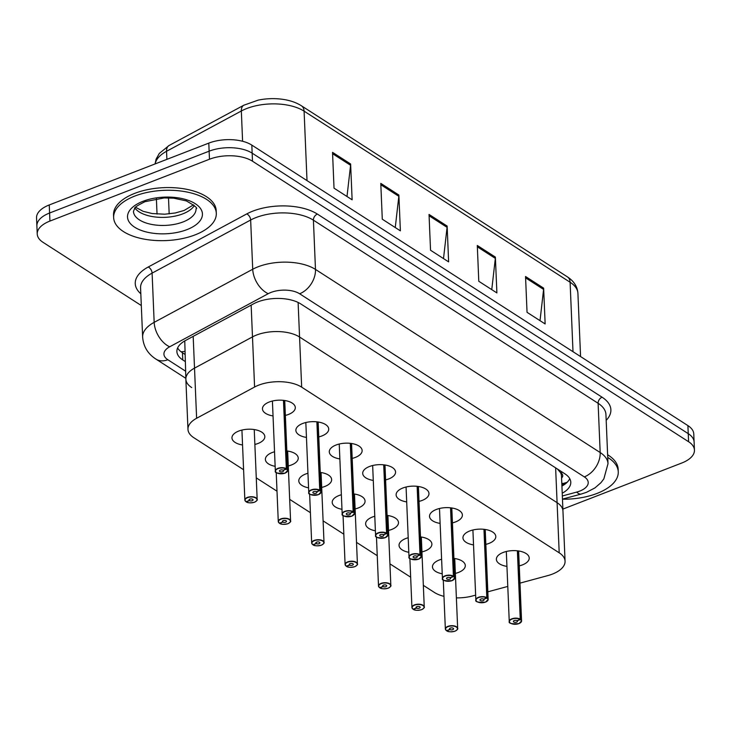 <?xml version="1.0" encoding="UTF-8"?>
<svg xmlns="http://www.w3.org/2000/svg" width="731" height="731" viewBox="0 0 731 731"><rect width="100%" height="100%" fill="white"/><g stroke="black" fill="none" stroke-linecap="round" stroke-linejoin="round"><path stroke-width="1.1" d="M420.508 536.91A16.438 8.041 -2.4 0 1 431.893 544.038A16.438 8.041 -2.4 0 1 425.122 550.936A16.438 8.041 -2.4 0 1 421.942 551.923M408.812 552.298A16.438 8.041 -2.4 0 1 399.044 545.417A16.438 8.041 -2.4 0 1 405.824 538.519A16.438 8.041 -2.4 0 1 408.2 537.742M387.092 515.41A16.438 8.041 -2.4 0 1 398.477 522.546A16.438 8.041 -2.4 0 1 391.706 529.445A16.438 8.041 -2.4 0 1 388.526 530.432M375.396 530.807A16.438 8.041 -2.4 0 1 365.628 523.926A16.438 8.041 -2.4 0 1 372.408 517.027A16.438 8.041 -2.4 0 1 374.784 516.25M353.676 493.918A16.438 8.041 -2.4 0 1 365.061 501.055A16.438 8.041 -2.4 0 1 358.291 507.954A16.438 8.041 -2.4 0 1 355.111 508.931M341.98 509.315A16.438 8.041 -2.4 0 1 332.212 502.435A16.438 8.041 -2.4 0 1 338.992 495.536A16.438 8.041 -2.4 0 1 341.368 494.75M320.26 472.427A16.438 8.041 -2.4 0 1 331.646 479.563A16.438 8.041 -2.4 0 1 324.875 486.453A16.438 8.041 -2.4 0 1 321.695 487.44M308.564 487.824A16.438 8.041 -2.4 0 1 298.796 480.934A16.438 8.041 -2.4 0 1 305.576 474.044A16.438 8.041 -2.4 0 1 307.952 473.259M286.844 450.926A16.438 8.041 -2.4 0 1 298.239 458.063A16.438 8.041 -2.4 0 1 291.459 464.962A16.438 8.041 -2.4 0 1 288.279 465.949M275.148 466.323A16.438 8.041 -2.4 0 1 265.38 459.443A16.438 8.041 -2.4 0 1 272.16 452.544A16.438 8.041 -2.4 0 1 274.536 451.767M242.546 444.969A16.438 8.041 -2.4 0 1 231.965 437.951A16.438 8.041 -2.4 0 1 238.745 431.052A16.438 8.041 -2.4 0 1 255.704 429.819A16.438 8.041 -2.4 0 1 264.823 436.571A16.438 8.041 -2.4 0 1 258.043 443.47A16.438 8.041 -2.4 0 1 254.863 444.457M453.924 558.402A16.438 8.041 -2.4 0 1 465.309 565.538A16.438 8.041 -2.4 0 1 458.538 572.428A16.438 8.041 -2.4 0 1 455.358 573.415M442.228 573.798A16.438 8.041 -2.4 0 1 432.46 566.909A16.438 8.041 -2.4 0 1 439.24 560.019A16.438 8.041 -2.4 0 1 441.615 559.233M473.533 544.897A16.438 8.041 -2.4 0 1 462.951 537.87A16.438 8.041 -2.4 0 1 469.722 530.98A16.438 8.041 -2.4 0 1 486.691 529.737A16.438 8.041 -2.4 0 1 495.801 536.499A16.438 8.041 -2.4 0 1 489.03 543.389A16.438 8.041 -2.4 0 1 485.85 544.376M440.117 523.396A16.438 8.041 -2.4 0 1 429.536 516.378A16.438 8.041 -2.4 0 1 436.306 509.48A16.438 8.041 -2.4 0 1 453.275 508.246A16.438 8.041 -2.4 0 1 462.385 514.999A16.438 8.041 -2.4 0 1 455.614 521.897A16.438 8.041 -2.4 0 1 452.434 522.884M406.701 501.905A16.438 8.041 -2.4 0 1 396.12 494.887A16.438 8.041 -2.4 0 1 402.891 487.988A16.438 8.041 -2.4 0 1 419.859 486.755A16.438 8.041 -2.4 0 1 428.969 493.507A16.438 8.041 -2.4 0 1 422.198 500.406A16.438 8.041 -2.4 0 1 419.018 501.393M373.285 480.413A16.438 8.041 -2.4 0 1 362.704 473.386A16.438 8.041 -2.4 0 1 369.484 466.497A16.438 8.041 -2.4 0 1 386.443 465.263A16.438 8.041 -2.4 0 1 395.553 472.016A16.438 8.041 -2.4 0 1 388.782 478.915A16.438 8.041 -2.4 0 1 385.602 479.892M339.869 458.922A16.438 8.041 -2.4 0 1 329.288 451.895A16.438 8.041 -2.4 0 1 336.068 445.005A16.438 8.041 -2.4 0 1 353.027 443.763A16.438 8.041 -2.4 0 1 362.137 450.524A16.438 8.041 -2.4 0 1 355.367 457.414A16.438 8.041 -2.4 0 1 352.187 458.401M306.453 437.421A16.438 8.041 -2.4 0 1 295.872 430.404A16.438 8.041 -2.4 0 1 302.652 423.505A16.438 8.041 -2.4 0 1 319.611 422.271A16.438 8.041 -2.4 0 1 328.722 429.024A16.438 8.041 -2.4 0 1 321.951 435.923A16.438 8.041 -2.4 0 1 318.771 436.91M273.038 415.93A16.438 8.041 -2.4 0 1 262.456 408.912A16.438 8.041 -2.4 0 1 269.236 402.013A16.438 8.041 -2.4 0 1 286.196 400.78A16.438 8.041 -2.4 0 1 295.306 407.532A16.438 8.041 -2.4 0 1 288.535 414.431A16.438 8.041 -2.4 0 1 285.355 415.418M506.948 566.388A16.438 8.041 -2.4 0 1 496.367 559.37A16.438 8.041 -2.4 0 1 503.138 552.472A16.438 8.041 -2.4 0 1 520.106 551.238A16.438 8.041 -2.4 0 1 529.217 557.991A16.438 8.041 -2.4 0 1 522.446 564.889A16.438 8.041 -2.4 0 1 519.266 565.867M519.988 583.128L547.757 575.608A30.821 15.086 177.6 0 0 552.362 574.109A30.821 15.086 177.6 0 0 565.063 561.18A30.821 15.086 177.6 0 0 559.197 552.81L301.665 387.156A30.821 15.086 177.6 0 0 254.589 387.028L196.621 418.269A30.821 15.086 177.6 0 0 187.968 429.344A30.821 15.086 177.6 0 0 193.834 437.714L243.587 469.713M561.582 478.047A10.271 5.026 177.6 0 0 560.778 472.783L560.467 472.582A30.821 15.086 -2.4 0 1 561.499 476.128L562.961 511.042A30.821 15.086 177.6 0 0 557.095 502.672L299.564 337.018A30.821 15.086 177.6 0 0 252.487 336.9L194.519 368.132A30.821 15.086 177.6 0 0 185.866 379.206A30.821 15.086 177.6 0 0 191.741 387.585M456.382 597.885A30.821 15.086 177.6 0 0 472.774 595.902L475.634 595.125M487.833 591.827L507.789 586.426M423.34 585.339L434.351 592.421A30.821 15.086 177.6 0 0 443.982 596.35M256.27 477.873L277.003 491.205M289.686 499.364L310.419 512.696M323.093 520.856L343.826 534.197M356.509 542.356L377.242 555.688M389.925 563.848L410.658 577.179M565.063 561.18L562.961 511.042A30.821 15.086 177.6 0 0 557.095 502.672L299.564 337.018A30.821 15.086 177.6 0 0 252.487 336.9L194.519 368.132A30.821 15.086 177.6 0 0 185.866 379.206L187.968 429.344M560.467 472.582L557.433 469.019M184.76 340.92L185.866 379.206M141.311 305.549L43.092 242.372A30.821 15.086 -2.4 0 1 37.226 234.002A30.821 15.086 -2.4 0 1 49.927 221.073L209.468 159.239L209.13 151.18A30.821 15.086 -2.4 0 1 252.158 153.163L688.246 433.666A30.821 15.086 -2.4 0 1 694.112 442.036A30.821 15.086 -2.4 0 0 688.246 433.666L252.158 153.163A30.821 15.086 -2.4 0 0 209.13 151.18L49.589 213.013L209.13 151.18L208.792 143.121A30.821 15.086 -2.4 0 1 251.82 145.103L687.908 425.606A30.821 15.086 -2.4 0 1 693.774 433.976L694.45 450.095A30.821 15.086 -2.4 0 1 681.749 463.025L562.879 509.096M37.226 234.002L36.888 225.943A30.821 15.086 -2.4 0 1 49.589 213.013A30.821 15.086 -2.4 0 0 36.888 225.943L36.55 217.884A30.821 15.086 -2.4 0 1 49.251 204.954L208.792 143.121M332.532 152.35L334.03 188.159L352.123 199.801L350.624 163.991L332.532 152.35M346.997 196.502L350.578 165.279A8.224 5.885 -57.2 0 0 350.624 163.991M380.787 183.39L382.286 219.199L400.378 230.841L398.879 195.031L380.787 183.39M395.252 227.542L398.834 196.31A8.224 5.885 -57.2 0 0 398.879 195.031M525.543 276.51L527.042 312.32L545.143 323.952L543.636 288.142L525.543 276.51M540.017 320.662L543.59 289.43A8.224 5.885 -57.2 0 0 543.636 288.142M477.288 245.47L478.787 281.28L496.888 292.921L495.38 257.111L477.288 245.47M491.762 289.622L495.335 258.39A8.224 5.885 -57.2 0 0 495.38 257.111M429.033 214.43L430.541 250.24L448.633 261.881L447.134 226.071L429.033 214.43M443.507 258.582L447.08 227.35A8.224 5.885 -57.2 0 0 447.134 226.071M155.054 163.954L156.059 159.257L159.303 153.419L169.062 145.506L243.834 105.209L258.134 100.147A36.066 17.654 -2.4 0 1 281.545 99.169C289.321 100.138 295.927 102.331 301.346 105.73A10.271 7.356 122.8 0 1 304.096 111.158A41.1 20.112 177.6 0 0 241.331 110.993L166.549 151.29A41.1 20.112 177.6 0 0 155.164 163.908M562.212 493.233A30.821 15.086 177.6 0 0 570.783 482.204A30.821 15.086 177.6 0 0 564.917 473.834L300.733 303.904A30.821 15.086 177.6 0 0 253.657 303.776L185.546 340.482A30.821 15.086 177.6 0 0 176.893 351.556A30.821 15.086 177.6 0 0 182.759 359.926L185.126 361.452M569.751 478.659A30.821 15.086 -2.4 0 1 561.911 486.069M209.468 159.239A30.821 15.086 -2.4 0 1 252.497 161.213L688.584 441.725A30.821 15.086 -2.4 0 1 694.45 450.095M184.824 354.288L182.467 352.771A30.821 15.086 -2.4 0 1 177.624 347.938M510.476 623.132A6.168 3.015 -2.4 0 1 509.251 621.423A6.168 3.015 -2.4 0 1 511.791 618.837A6.168 3.015 -2.4 0 1 520.234 619.13L520.079 619.376A5.958 2.915 177.6 0 0 511.919 619.093A5.958 2.915 177.6 0 0 510.594 623.214A5.958 2.915 177.6 0 0 518.919 623.598A5.958 2.915 177.6 0 0 520.39 619.577L517.676 550.836M520.39 619.577L517.128 620.738A2.056 1.005 -2.4 0 1 517.475 621.259A2.056 1.005 -2.4 0 1 516.625 622.118A2.056 1.005 -2.4 0 1 514.505 622.273A2.056 1.005 -2.4 0 1 513.363 621.432A2.056 1.005 -2.4 0 1 514.213 620.573A2.056 1.005 -2.4 0 1 517.027 620.665L520.079 619.376M520.234 619.13L517.374 550.799M446.678 630.615L446.851 630.853A5.958 2.915 177.6 0 0 455.011 631.136A5.958 2.915 177.6 0 0 456.336 627.024A5.958 2.915 177.6 0 0 448.012 626.641A5.958 2.915 177.6 0 0 446.55 630.661L446.367 630.542A6.168 3.015 -2.4 0 1 445.343 628.971A6.168 3.015 -2.4 0 1 447.884 626.385A6.168 3.015 -2.4 0 1 454.243 625.919A6.168 3.015 -2.4 0 1 457.661 628.45A6.168 3.015 -2.4 0 1 456.592 630.25M446.55 630.661L449.803 629.501A2.056 1.005 -2.4 0 1 449.455 628.98A2.056 1.005 -2.4 0 1 450.305 628.112A2.056 1.005 -2.4 0 1 452.425 627.956A2.056 1.005 -2.4 0 1 453.567 628.806A2.056 1.005 -2.4 0 1 452.717 629.665A2.056 1.005 -2.4 0 1 449.903 629.565L449.857 628.349M449.903 629.565L446.851 630.853M449.803 629.501L449.757 628.422M607.744 457.442A51.371 25.137 -2.4 0 1 618.252 471.851A51.371 25.137 -2.4 0 1 597.081 493.407A51.371 25.137 -2.4 0 1 562.468 499.209M607.625 454.764A51.371 25.137 -2.4 0 1 618.143 469.174L618.252 471.851M477.06 601.631A6.168 3.015 -2.4 0 1 475.835 599.932A6.168 3.015 -2.4 0 1 478.376 597.346A6.168 3.015 -2.4 0 1 486.819 597.638L486.663 597.885A5.958 2.915 177.6 0 0 478.503 597.602A5.958 2.915 177.6 0 0 477.188 601.723A5.958 2.915 177.6 0 0 485.503 602.097A5.958 2.915 177.6 0 0 486.974 598.086L484.26 529.345M486.974 598.086L483.712 599.237A2.056 1.005 -2.4 0 1 484.059 599.767A2.056 1.005 -2.4 0 1 483.209 600.626A2.056 1.005 -2.4 0 1 481.089 600.781A2.056 1.005 -2.4 0 1 479.947 599.941A2.056 1.005 -2.4 0 1 480.797 599.073A2.056 1.005 -2.4 0 1 483.611 599.173L486.663 597.885M486.819 597.638L483.959 529.308M443.644 580.14A6.168 3.015 -2.4 0 1 442.419 578.44A6.168 3.015 -2.4 0 1 444.96 575.854A6.168 3.015 -2.4 0 1 453.403 576.147L453.247 576.393A5.958 2.915 177.6 0 0 445.088 576.11A5.958 2.915 177.6 0 0 443.772 580.222A5.958 2.915 177.6 0 0 452.087 580.606A5.958 2.915 177.6 0 0 453.558 576.585L450.844 507.844M453.558 576.585L450.305 577.746A2.056 1.005 -2.4 0 1 450.643 578.267A2.056 1.005 -2.4 0 1 449.793 579.135A2.056 1.005 -2.4 0 1 447.674 579.29A2.056 1.005 -2.4 0 1 446.531 578.44A2.056 1.005 -2.4 0 1 447.381 577.581A2.056 1.005 -2.4 0 1 450.195 577.682L453.247 576.393M453.403 576.147L450.543 507.817M410.228 558.648A6.168 3.015 -2.4 0 1 409.004 556.94A6.168 3.015 -2.4 0 1 411.544 554.354A6.168 3.015 -2.4 0 1 419.987 554.655L419.832 554.902A5.958 2.915 177.6 0 0 411.672 554.61A5.958 2.915 177.6 0 0 410.356 558.731A5.958 2.915 177.6 0 0 418.671 559.114A5.958 2.915 177.6 0 0 420.142 555.094L417.428 486.353M420.142 555.094L416.889 556.254A2.056 1.005 -2.4 0 1 417.227 556.775A2.056 1.005 -2.4 0 1 416.378 557.643A2.056 1.005 -2.4 0 1 414.258 557.79A2.056 1.005 -2.4 0 1 413.116 556.949A2.056 1.005 -2.4 0 1 413.965 556.09A2.056 1.005 -2.4 0 1 416.78 556.181L419.832 554.902M419.987 554.655L417.127 486.316M376.812 537.157A6.168 3.015 -2.4 0 1 375.588 535.448A6.168 3.015 -2.4 0 1 378.128 532.862A6.168 3.015 -2.4 0 1 386.571 533.155L386.416 533.402A5.958 2.915 177.6 0 0 378.256 533.118A5.958 2.915 177.6 0 0 376.94 537.239A5.958 2.915 177.6 0 0 385.255 537.623A5.958 2.915 177.6 0 0 386.726 533.603L384.022 464.861M386.726 533.603L383.473 534.763A2.056 1.005 -2.4 0 1 383.812 535.284A2.056 1.005 -2.4 0 1 382.962 536.143A2.056 1.005 -2.4 0 1 380.842 536.298A2.056 1.005 -2.4 0 1 379.7 535.457A2.056 1.005 -2.4 0 1 380.549 534.589A2.056 1.005 -2.4 0 1 383.364 534.69L386.416 533.402M386.571 533.155L383.711 464.825M413.262 609.115L413.435 609.362A5.958 2.915 177.6 0 0 421.595 609.645A5.958 2.915 177.6 0 0 422.92 605.524A5.958 2.915 177.6 0 0 414.596 605.149A5.958 2.915 177.6 0 0 413.134 609.161L412.951 609.042A6.168 3.015 -2.4 0 1 411.928 607.479A6.168 3.015 -2.4 0 1 414.468 604.893A6.168 3.015 -2.4 0 1 420.828 604.427A6.168 3.015 -2.4 0 1 424.245 606.958A6.168 3.015 -2.4 0 1 423.176 608.759M413.134 609.161L416.387 608.009A2.056 1.005 -2.4 0 1 416.049 607.479A2.056 1.005 -2.4 0 1 416.889 606.62A2.056 1.005 -2.4 0 1 419.009 606.465A2.056 1.005 -2.4 0 1 420.151 607.306A2.056 1.005 -2.4 0 1 419.302 608.174A2.056 1.005 -2.4 0 1 416.487 608.073L416.442 606.858M416.487 608.073L413.435 609.362M416.387 608.009L416.341 606.931M379.846 587.623L380.019 587.87A5.958 2.915 177.6 0 0 388.179 588.153A5.958 2.915 177.6 0 0 389.504 584.032A5.958 2.915 177.6 0 0 381.18 583.649A5.958 2.915 177.6 0 0 379.718 587.669L379.535 587.55A6.168 3.015 -2.4 0 1 378.512 585.979A6.168 3.015 -2.4 0 1 381.052 583.393A6.168 3.015 -2.4 0 1 387.421 582.936A6.168 3.015 -2.4 0 1 390.838 585.467A6.168 3.015 -2.4 0 1 389.76 587.267M379.718 587.669L382.971 586.509A2.056 1.005 -2.4 0 1 382.633 585.988A2.056 1.005 -2.4 0 1 383.473 585.129A2.056 1.005 -2.4 0 1 385.593 584.974A2.056 1.005 -2.4 0 1 386.736 585.814A2.056 1.005 -2.4 0 1 385.886 586.682A2.056 1.005 -2.4 0 1 383.071 586.582L383.026 585.357M383.071 586.582L380.019 587.87M382.971 586.509L382.925 585.44M346.43 566.132L346.604 566.37A5.958 2.915 177.6 0 0 354.763 566.662A5.958 2.915 177.6 0 0 356.088 562.541A5.958 2.915 177.6 0 0 347.764 562.157A5.958 2.915 177.6 0 0 346.302 566.178L346.119 566.059A6.168 3.015 -2.4 0 1 345.096 564.487A6.168 3.015 -2.4 0 1 347.636 561.901A6.168 3.015 -2.4 0 1 354.005 561.435A6.168 3.015 -2.4 0 1 357.422 563.976A6.168 3.015 -2.4 0 1 356.344 565.776M346.302 566.178L349.555 565.017A2.056 1.005 -2.4 0 1 349.217 564.496A2.056 1.005 -2.4 0 1 350.058 563.628A2.056 1.005 -2.4 0 1 352.178 563.482A2.056 1.005 -2.4 0 1 353.32 564.323A2.056 1.005 -2.4 0 1 352.47 565.182A2.056 1.005 -2.4 0 1 349.656 565.081L349.61 563.866M349.656 565.081L346.604 566.37M349.555 565.017L349.509 563.948M134.815 196.063A51.371 25.137 -2.4 0 1 187.821 192.198A51.371 25.137 -2.4 0 1 216.303 213.306A51.371 25.137 -2.4 0 1 195.131 234.861A51.371 25.137 -2.4 0 1 142.125 238.717A51.371 25.137 -2.4 0 1 113.643 217.61A51.371 25.137 -2.4 0 1 134.815 196.063M113.643 217.61L113.533 214.923A51.371 25.137 -2.4 0 1 134.705 193.377A51.371 25.137 -2.4 0 1 187.712 189.512A51.371 25.137 -2.4 0 1 216.193 210.619L216.303 213.306M343.396 515.657A6.168 3.015 -2.4 0 1 342.172 513.957A6.168 3.015 -2.4 0 1 344.712 511.371A6.168 3.015 -2.4 0 1 353.155 511.663L353 511.91A5.958 2.915 177.6 0 0 344.84 511.627A5.958 2.915 177.6 0 0 343.524 515.739A5.958 2.915 177.6 0 0 351.839 516.123A5.958 2.915 177.6 0 0 353.311 512.111L350.606 443.37M353.311 512.111L350.058 513.263A2.056 1.005 -2.4 0 1 350.396 513.792A2.056 1.005 -2.4 0 1 349.546 514.651A2.056 1.005 -2.4 0 1 347.426 514.807A2.056 1.005 -2.4 0 1 346.284 513.957A2.056 1.005 -2.4 0 1 347.134 513.098A2.056 1.005 -2.4 0 1 349.948 513.199L353 511.91M353.155 511.663L350.295 443.333M309.981 494.165A6.168 3.015 -2.4 0 1 308.756 492.456A6.168 3.015 -2.4 0 1 311.296 489.871A6.168 3.015 -2.4 0 1 319.739 490.172L319.584 490.419A5.958 2.915 177.6 0 0 311.424 490.135A5.958 2.915 177.6 0 0 310.108 494.247A5.958 2.915 177.6 0 0 318.424 494.631A5.958 2.915 177.6 0 0 319.895 490.611L317.19 421.869M319.895 490.611L316.642 491.771A2.056 1.005 -2.4 0 1 316.98 492.292A2.056 1.005 -2.4 0 1 316.13 493.16A2.056 1.005 -2.4 0 1 314.01 493.315A2.056 1.005 -2.4 0 1 312.877 492.466A2.056 1.005 -2.4 0 1 313.718 491.607A2.056 1.005 -2.4 0 1 316.532 491.707L319.584 490.419M319.739 490.172L316.879 421.833M276.565 472.674A6.168 3.015 -2.4 0 1 275.34 470.965A6.168 3.015 -2.4 0 1 277.881 468.379A6.168 3.015 -2.4 0 1 286.324 468.681L286.177 468.927A5.958 2.915 177.6 0 0 278.008 468.635A5.958 2.915 177.6 0 0 276.693 472.756A5.958 2.915 177.6 0 0 285.008 473.14A5.958 2.915 177.6 0 0 286.479 469.119L283.774 400.378M286.479 469.119L283.226 470.28A2.056 1.005 -2.4 0 1 283.564 470.801A2.056 1.005 -2.4 0 1 282.714 471.659A2.056 1.005 -2.4 0 1 280.594 471.815A2.056 1.005 -2.4 0 1 279.461 470.974A2.056 1.005 -2.4 0 1 280.302 470.115A2.056 1.005 -2.4 0 1 283.116 470.207L286.177 468.927M286.324 468.681L283.464 400.341M313.014 544.632L313.188 544.878A5.958 2.915 177.6 0 0 321.348 545.162A5.958 2.915 177.6 0 0 322.673 541.05A5.958 2.915 177.6 0 0 314.357 540.666A5.958 2.915 177.6 0 0 312.886 544.686L312.704 544.568A6.168 3.015 -2.4 0 1 311.68 542.996A6.168 3.015 -2.4 0 1 314.22 540.41A6.168 3.015 -2.4 0 1 320.589 539.944A6.168 3.015 -2.4 0 1 324.007 542.475A6.168 3.015 -2.4 0 1 322.928 544.275M312.886 544.686L316.139 543.526A2.056 1.005 -2.4 0 1 315.801 543.005A2.056 1.005 -2.4 0 1 316.642 542.137A2.056 1.005 -2.4 0 1 318.762 541.982A2.056 1.005 -2.4 0 1 319.904 542.831A2.056 1.005 -2.4 0 1 319.054 543.69A2.056 1.005 -2.4 0 1 316.24 543.59L316.194 542.375M316.24 543.59L313.188 544.878M316.139 543.526L316.094 542.448M279.598 523.14L279.772 523.387A5.958 2.915 177.6 0 0 287.932 523.67A5.958 2.915 177.6 0 0 289.257 519.549A5.958 2.915 177.6 0 0 280.942 519.174A5.958 2.915 177.6 0 0 279.47 523.186L279.288 523.067A6.168 3.015 -2.4 0 1 278.273 521.495A6.168 3.015 -2.4 0 1 280.814 518.909A6.168 3.015 -2.4 0 1 287.173 518.453A6.168 3.015 -2.4 0 1 290.591 520.984A6.168 3.015 -2.4 0 1 289.513 522.784M279.47 523.186L282.723 522.035A2.056 1.005 -2.4 0 1 282.385 521.505A2.056 1.005 -2.4 0 1 283.226 520.646A2.056 1.005 -2.4 0 1 285.346 520.49A2.056 1.005 -2.4 0 1 286.488 521.331A2.056 1.005 -2.4 0 1 285.638 522.199A2.056 1.005 -2.4 0 1 282.824 522.098L282.778 520.883M282.824 522.098L279.772 523.387M282.723 522.035L282.678 520.956M246.183 501.649L246.356 501.895A5.958 2.915 177.6 0 0 254.516 502.179A5.958 2.915 177.6 0 0 255.841 498.058A5.958 2.915 177.6 0 0 247.526 497.674A5.958 2.915 177.6 0 0 246.055 501.694L245.872 501.576A6.168 3.015 -2.4 0 1 244.858 500.004A6.168 3.015 -2.4 0 1 247.398 497.418A6.168 3.015 -2.4 0 1 253.758 496.961A6.168 3.015 -2.4 0 1 257.175 499.492A6.168 3.015 -2.4 0 1 256.097 501.292M246.055 501.694L249.308 500.534A2.056 1.005 -2.4 0 1 248.969 500.013A2.056 1.005 -2.4 0 1 249.81 499.154A2.056 1.005 -2.4 0 1 251.93 498.999A2.056 1.005 -2.4 0 1 253.072 499.84A2.056 1.005 -2.4 0 1 252.222 500.698A2.056 1.005 -2.4 0 1 249.417 500.607L249.362 499.383M249.417 500.607L246.356 501.895M249.308 500.534L249.262 499.465M555.633 467.867L559.197 552.81M193.185 336.37L196.621 418.269M251.153 305.129L254.589 387.028M298.111 302.442L301.665 387.156M560.778 472.783A30.821 22.076 -57.2 0 0 562.294 472.153M181.06 351.775A30.821 22.076 -57.2 0 0 184.705 351.355M561.801 483.328A30.821 11.276 74.9 0 0 563.893 483.282L561.819 483.849M169.062 145.506A10.271 6.314 61.7 0 0 166.549 151.29L166.887 159.367M243.834 105.209A10.271 6.314 61.7 0 0 241.331 110.993L242.601 141.275M573.003 351.702L570.098 282.248A10.271 7.356 -57.2 0 0 567.347 276.83C573.936 281.133 577.463 286.653 577.919 293.414A41.1 20.112 177.6 0 0 570.098 282.248L304.096 111.158L307.011 180.603M251.82 145.103L252.497 161.213M687.908 425.606L688.584 441.725M49.251 204.954L49.927 221.073M168.505 197.873L169.172 213.891M429.097 215.782L447.08 227.35M477.343 246.822L495.335 258.39M525.598 277.853L543.59 289.43M380.842 184.742L398.834 196.31M332.587 153.702L350.578 165.279M562.331 495.974L576.686 492.091A20.55 10.06 177.6 0 0 579.756 491.086A20.55 10.06 177.6 0 0 584.307 476.886L299.619 293.761A20.55 10.06 177.6 0 0 270.936 292.446A20.55 10.06 177.6 0 0 268.231 293.679L169.683 346.786A20.55 10.06 177.6 0 0 167.838 359.743L185.528 371.129M169.683 346.786A20.55 12.628 61.7 0 1 154.168 322.353L252.716 269.255A41.1 20.112 -2.4 0 1 258.116 266.778A41.1 20.112 -2.4 0 1 315.481 269.419L600.178 452.544A41.1 20.112 -2.4 0 1 608 463.701L605.935 414.468A41.1 20.112 177.6 0 0 598.113 403.302L313.416 220.177A41.1 20.112 177.6 0 0 256.06 217.546A41.1 20.112 177.6 0 0 250.651 220.013L152.103 273.12A41.1 20.112 177.6 0 0 140.571 287.886L142.636 337.119A41.1 20.112 -2.4 0 1 154.168 322.353L152.103 273.12A5.135 3.152 -118.3 0 0 148.229 267.007L246.767 213.909A46.236 22.624 -2.4 0 1 317.391 214.092L602.079 397.216A5.135 3.682 -57.2 0 0 598.113 403.302L600.178 452.544A20.55 14.711 122.8 0 1 584.307 476.886M246.767 213.909A5.135 3.152 -118.3 0 1 250.651 220.013L252.716 269.255A20.55 12.628 61.7 0 0 268.231 293.679M602.079 397.216A46.236 22.624 -2.4 0 1 606.182 420.343M140.818 293.761A46.236 22.624 -2.4 0 1 148.229 267.007M299.619 293.761A20.55 14.711 122.8 0 0 315.481 269.419L313.416 220.177A5.135 3.682 -57.2 0 1 317.391 214.092M167.838 359.743A20.55 14.711 122.8 0 1 155.968 359.122L185.829 378.338M576.686 492.091A20.55 7.52 74.9 0 0 581.3 494.019L562.459 499.118M565.538 483.712L561.856 484.708M182.467 352.771L182.759 359.926M520.554 619.34A6.168 3.015 -2.4 0 1 521.568 620.911A6.168 3.015 -2.4 0 1 520.499 622.711M487.138 597.839A6.168 3.015 -2.4 0 1 488.153 599.411A6.168 3.015 -2.4 0 1 487.084 601.211M453.723 576.348A6.168 3.015 -2.4 0 1 454.737 577.919A6.168 3.015 -2.4 0 1 453.668 579.72M420.307 554.856A6.168 3.015 -2.4 0 1 421.321 556.428A6.168 3.015 -2.4 0 1 420.252 558.228M386.891 533.365A6.168 3.015 -2.4 0 1 387.905 534.928A6.168 3.015 -2.4 0 1 386.836 536.737M196.036 208.774A31.314 15.324 -2.4 0 1 183.134 221.913A31.314 15.324 -2.4 0 1 150.824 224.262A31.314 15.324 -2.4 0 1 133.462 211.396L134.714 208.326C134.257 207.567 137.675 205.356 144.976 201.683L164.173 197.927L173.786 198.183L186.314 200.906C194.976 205.84 198.211 208.463 196.036 208.774M142.974 201.308A37.482 18.339 -2.4 0 1 195.287 203.711A37.482 18.339 -2.4 0 1 186.981 229.616A37.482 18.339 -2.4 0 1 134.659 227.204A37.482 18.339 -2.4 0 1 142.974 201.308M194.318 205.594A31.314 15.324 -2.4 0 1 182.796 213.854A31.314 15.324 -2.4 0 1 134.906 208.079M353.475 511.864A6.168 3.015 -2.4 0 1 354.489 513.436A6.168 3.015 -2.4 0 1 353.42 515.236M320.059 490.373A6.168 3.015 -2.4 0 1 321.073 491.945A6.168 3.015 -2.4 0 1 320.004 493.745M286.643 468.882A6.168 3.015 -2.4 0 1 287.667 470.453A6.168 3.015 -2.4 0 1 286.589 472.253M567.174 482.268L563.893 483.282M301.346 105.73L567.347 276.83M156.388 198.695L157.037 214.082M577.919 293.414L580.569 356.564M581.3 494.019L586.426 492.347L594.943 487.915L600.928 482.725L603.852 478.878L608 463.701M142.636 337.119C143.404 346.54 147.845 353.877 155.968 359.122M506.318 551.485L509.251 621.423C508.41 623.379 511.654 624.11 518.983 623.607L521.568 620.911L518.635 550.973M454.737 558.511L457.661 628.45C458.246 628.806 457.387 629.702 455.075 631.155C450.963 632.05 448.185 631.949 446.742 630.853M446.422 630.643L445.343 628.971L443.288 579.957M472.902 529.993L475.835 599.932C474.995 601.887 478.238 602.618 485.567 602.116L488.153 599.411L485.22 529.472M439.486 508.493L442.419 578.44C441.579 580.396 444.823 581.118 452.151 580.624L454.737 577.919L451.804 507.981M406.07 487.001L409.004 556.94C408.163 558.895 411.407 559.626 418.735 559.124L421.321 556.428L418.397 486.49M372.655 465.51L375.588 535.448C374.747 537.404 377.991 538.135 385.319 537.632L387.905 534.928L384.981 464.989M421.321 537.02L424.245 606.958C424.83 607.306 423.971 608.21 421.659 609.663C417.547 610.559 414.769 610.458 413.326 609.362M413.006 609.151L411.928 607.479L409.881 558.466M387.905 515.529L390.838 585.467C391.414 585.814 390.555 586.719 388.243 588.163C384.131 589.067 381.354 588.967 379.91 587.861M379.59 587.66L378.512 585.979L376.465 536.974M354.489 494.028L357.422 563.976C357.998 564.323 357.139 565.218 354.827 566.671C350.716 567.567 347.938 567.466 346.494 566.37M346.174 566.169L345.096 564.487L343.049 515.474M135.637 207.275L143.121 211.314L152.139 213.534L164.731 214.21L175.312 212.968L184.185 210.437L193.523 204.844M339.239 444.019L342.172 513.957C341.331 515.912 344.575 516.634 351.903 516.141L354.489 513.436L351.565 443.498M305.832 422.518L308.756 492.456C307.915 494.421 311.159 495.143 318.488 494.64L321.073 491.945L318.149 422.006M272.416 401.027L275.34 470.965C274.5 472.92 277.743 473.651 285.072 473.149L287.667 470.453L284.734 400.515M321.073 472.537L324.007 542.475C324.582 542.831 323.723 543.727 321.421 545.18C317.3 546.075 314.522 545.975 313.078 544.878M312.758 544.668L311.68 542.996L309.633 493.982M287.658 451.045L290.591 520.984C291.166 521.331 290.308 522.236 288.005 523.679C283.884 524.584 281.106 524.483 279.662 523.387M279.343 523.177L278.273 521.495L276.217 472.491M254.242 429.554L257.175 499.492C257.751 499.84 256.892 500.744 254.589 502.188C250.468 503.092 247.69 502.992 246.246 501.886M245.927 501.685L244.858 500.004L241.924 430.066"/></g></svg>

